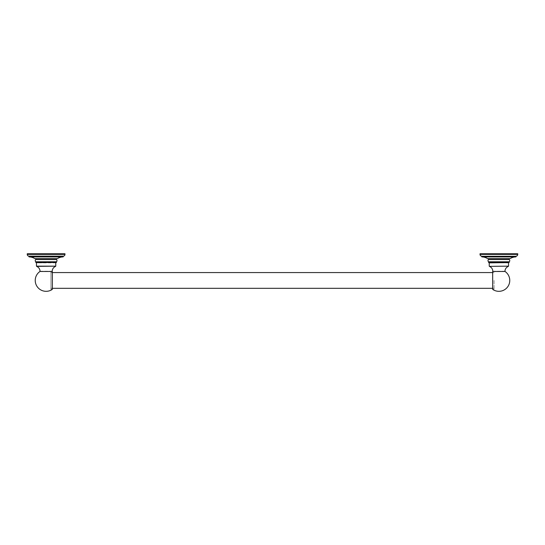 <?xml version="1.0" encoding="UTF-8"?>
<svg xmlns="http://www.w3.org/2000/svg" width="545" height="545" viewBox="0 0 545 545"><rect width="100%" height="100%" fill="white"/><g stroke="black" fill="none" stroke-linecap="round" stroke-linejoin="round"><path stroke-width="0.41" stroke-dasharray="2.73 2.04" d="M27.25 253.752L64.978 253.752M34.975 258.568L57.259 258.568M57.123 258.568L35.112 258.568L57.123 258.637M57.123 258.705L35.112 258.705M56.428 258.705L35.806 258.705L56.428 258.705M56.428 259.536L35.806 259.536M56.428 261.777L35.806 261.777M35.929 262.608L56.305 262.608M46.114 262.608L56.006 262.608M50.951 289.375L52.327 289.375L52.327 271.519L50.951 271.519L50.951 289.375L50.951 271.519M50.951 280.443L50.951 288.319L50.951 280.443M494.049 280.443L494.049 289.375L494.049 280.443M494.049 271.519L492.673 271.519L492.673 289.375L494.049 289.375M492.721 271.485L505.052 271.485M498.886 262.608L508.778 262.608L498.886 262.608M488.695 262.608L509.071 262.608M488.572 261.777L509.194 261.777M488.572 259.536L509.194 259.536M488.572 258.705L509.194 258.705L488.572 258.705M487.877 258.705L509.888 258.705M509.888 258.568L487.877 258.568L509.888 258.637M510.025 258.568L487.741 258.568M480.022 253.752L517.75 253.752M27.25 254.392L64.978 254.392M28.892 256.15L63.336 256.15M29.008 256.279L63.22 256.279M63.22 256.784L29.008 256.784M34.86 258.63L57.368 258.63M35.806 262.479L56.428 262.479M55.76 262.853L36.474 262.853M36.474 266.144L55.76 266.144M36.631 266.376L55.604 266.376M40.057 271.267L52.17 271.267M504.943 271.267L492.83 271.267M489.396 266.376L508.369 266.376M489.24 266.144L508.526 266.144M508.526 262.853L489.24 262.853M488.572 262.479L509.194 262.479M487.632 258.63L510.14 258.63M515.87 256.913L481.903 256.913M481.78 256.279L515.992 256.279M515.992 256.784L481.78 256.784M481.664 256.15L516.108 256.15M480.022 254.392L517.75 254.392M50.951 272.575L52.327 272.575M492.673 272.575L494.049 272.575M50.951 288.319L52.327 288.319M492.673 288.319L494.049 288.319"/><path stroke-width="0.82" d="M63.22 256.279L63.336 256.15A1.758 1.758 0 0 0 64.978 254.392L64.978 253.752L27.25 253.752L27.25 254.392A1.758 1.758 0 0 0 28.892 256.15L29.13 256.913L63.097 256.913L29.13 256.913A10.818 10.818 0 0 1 34.86 258.63L57.368 258.63A10.818 10.818 0 0 1 63.097 256.913L63.22 256.279L29.008 256.279M57.123 258.637L35.112 258.637M56.428 258.705L56.428 259.536L35.806 259.536A1.383 1.383 0 0 0 35.806 261.777L35.929 262.608L56.428 262.479L35.806 262.479M35.806 258.705L35.806 259.536M56.428 259.536A1.383 1.383 0 0 1 56.428 261.777L35.806 261.777M56.428 261.777L56.428 262.479M46.114 262.608L36.222 262.608M39.949 271.485L52.279 271.485A10.88 10.88 0 0 1 52.327 271.519L52.327 289.375A10.88 10.88 0 0 1 35.234 280.443A10.88 10.88 0 0 1 39.949 271.485L52.279 271.485L39.949 271.485M505.052 271.485A10.88 10.88 0 0 1 503.921 290.09A10.88 10.88 0 0 1 492.673 289.375L492.673 271.519A10.88 10.88 0 0 1 492.721 271.485L505.052 271.485L492.721 271.485M509.194 262.479L488.695 262.608L488.572 261.777L509.194 261.777L509.194 262.479L488.572 262.479M488.572 258.705L488.572 259.536L509.194 259.536A1.383 1.383 0 0 1 509.194 261.777M488.572 259.536A1.383 1.383 0 0 0 488.572 261.777M509.194 258.705L509.194 259.536M487.877 258.637L509.888 258.637M510.14 258.63L487.632 258.63L510.14 258.63A10.818 10.818 0 0 1 515.87 256.913L515.992 256.279L481.78 256.279L481.903 256.913L515.87 256.913M487.632 258.63A10.818 10.818 0 0 0 481.903 256.913M515.992 256.279L481.78 256.279M481.664 256.15A1.758 1.758 0 0 1 480.022 254.392L480.022 253.752L517.75 253.752L517.75 254.392L480.022 254.392M516.108 256.15A1.758 1.758 0 0 0 517.75 254.392M64.978 254.392L27.25 254.392M63.336 256.15L28.892 256.15M29.008 256.784L63.22 256.784M57.368 258.63L34.86 258.63M55.76 262.853L55.76 266.144L36.474 266.144L36.474 262.853M55.76 266.144L36.631 266.376C38.756 267.316 39.894 268.951 40.057 271.267M489.396 266.376L508.526 266.144L489.396 266.376C491.522 267.316 492.666 268.951 492.83 271.267M489.24 266.144L489.24 262.853L508.778 262.608M481.78 256.784L515.992 256.784M55.604 266.376C53.478 267.316 52.334 268.951 52.17 271.267M52.327 272.575L492.673 272.575M52.327 288.319L492.673 288.319M508.369 266.376C506.244 267.316 505.106 268.951 504.943 271.267M508.526 266.144L508.526 262.853"/></g></svg>
